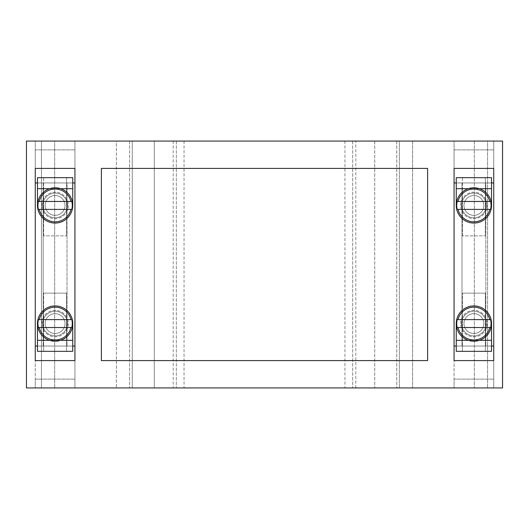 <?xml version="1.0" encoding="UTF-8"?>
<svg xmlns="http://www.w3.org/2000/svg" width="529" height="529" viewBox="0 0 529 529"><rect width="100%" height="100%" fill="white"/><g stroke="black" fill="none" stroke-linecap="round" stroke-linejoin="round"><path stroke-width="0.4" stroke-dasharray="2.65 1.98" d="M72.737 340.326L37.473 340.326L37.473 346.052L72.737 346.052L66.568 346.052L66.568 351.342L72.737 351.342L72.737 323.569A17.636 17.636 0 0 0 55.102 305.941A17.636 17.636 0 0 0 37.473 323.569A17.636 17.636 0 0 1 63.923 308.301A17.636 17.636 0 0 1 63.923 338.844A17.636 17.636 0 0 1 37.473 323.569A17.636 17.636 0 0 1 63.923 308.301A17.636 17.636 0 0 1 63.923 338.844A17.636 17.636 0 0 1 37.473 323.569A17.636 17.636 0 0 1 55.102 305.941A17.636 17.636 0 0 1 72.737 323.569M37.473 340.326L37.473 323.569M37.473 351.342L37.473 346.052L67.004 346.052L43.199 346.052L43.199 182.948L37.473 182.948L72.737 182.948L43.199 182.948L43.199 346.052L43.642 346.052L43.642 351.342L43.642 293.152L43.642 346.052L66.568 346.052L66.568 293.152L66.568 340.326L43.642 340.326L66.568 340.326L66.568 351.342L37.473 351.342M491.527 340.326L456.262 340.326L456.262 346.052L491.527 346.052L485.358 346.052L485.358 351.342L491.527 351.342L491.527 323.569A17.636 17.636 0 0 0 473.898 305.941A17.636 17.636 0 0 0 456.262 323.569A17.636 17.636 0 0 1 482.712 308.301A17.636 17.636 0 0 1 482.712 338.844A17.636 17.636 0 0 1 456.262 323.569A17.636 17.636 0 0 1 482.712 308.301A17.636 17.636 0 0 1 482.712 338.844A17.636 17.636 0 0 1 456.262 323.569A17.636 17.636 0 0 1 473.898 305.941A17.636 17.636 0 0 1 491.527 323.569M456.262 340.326L456.262 323.569M456.262 351.342L456.262 346.052L485.801 346.052L461.996 346.052L461.996 182.948L456.262 182.948L491.527 182.948L461.996 182.948L461.996 346.052L462.432 346.052L462.432 351.342L462.432 293.152L462.432 346.052L485.358 346.052L485.358 293.152L485.358 340.326L462.432 340.326L485.358 340.326L485.358 351.342L456.262 351.342M74.939 182.948L35.264 182.948L35.264 346.052L74.939 346.052L74.939 182.948M42.763 205.431A12.346 12.346 0 0 1 61.278 194.738A12.346 12.346 0 0 1 61.278 216.116A12.346 12.346 0 0 1 42.763 205.431A12.346 12.346 0 0 0 55.102 217.769A12.346 12.346 0 0 0 67.448 205.431A12.346 12.346 0 0 0 55.102 193.085A12.346 12.346 0 0 0 42.763 205.431A12.346 12.346 0 0 1 61.278 194.738A12.346 12.346 0 0 1 61.278 216.116A12.346 12.346 0 0 1 42.763 205.431A12.346 12.346 0 0 1 61.278 194.738A12.346 12.346 0 0 1 61.278 216.116A12.346 12.346 0 0 1 42.763 205.431M37.473 182.948L72.737 182.948L72.737 177.658L66.568 177.658L66.568 182.948L43.199 182.948L67.004 182.948L67.004 346.052L67.004 182.948L66.568 182.948L66.568 235.848L66.568 177.658L43.642 177.658L43.642 188.674L43.642 177.658L37.473 177.658L37.473 205.431A17.636 17.636 0 0 1 63.923 190.156A17.636 17.636 0 0 1 63.923 220.699A17.636 17.636 0 0 1 37.473 205.431A17.636 17.636 0 0 1 63.923 190.156A17.636 17.636 0 0 1 63.923 220.699A17.636 17.636 0 0 1 37.473 205.431A17.636 17.636 0 0 0 55.102 223.059A17.636 17.636 0 0 0 72.737 205.431A17.636 17.636 0 0 1 55.102 223.059A17.636 17.636 0 0 1 37.473 205.431M43.642 235.848L43.642 188.674L43.642 235.848L66.568 235.848L43.642 235.848M42.763 323.569A12.346 12.346 0 0 1 61.278 312.884A12.346 12.346 0 0 1 61.278 334.262A12.346 12.346 0 0 1 42.763 323.569A12.346 12.346 0 0 0 55.102 335.915A12.346 12.346 0 0 0 67.448 323.569A12.346 12.346 0 0 0 55.102 311.231A12.346 12.346 0 0 0 42.763 323.569A12.346 12.346 0 0 1 61.278 312.884A12.346 12.346 0 0 1 61.278 334.262A12.346 12.346 0 0 1 42.763 323.569A12.346 12.346 0 0 1 61.278 312.884A12.346 12.346 0 0 1 61.278 334.262A12.346 12.346 0 0 1 42.763 323.569M493.736 182.948L454.061 182.948L454.061 346.052L493.736 346.052L493.736 182.948M461.553 205.431A12.346 12.346 0 0 1 480.067 194.738A12.346 12.346 0 0 1 480.067 216.116A12.346 12.346 0 0 1 461.553 205.431A12.346 12.346 0 0 0 473.898 217.769A12.346 12.346 0 0 0 486.237 205.431A12.346 12.346 0 0 0 473.898 193.085A12.346 12.346 0 0 0 461.553 205.431A12.346 12.346 0 0 1 480.067 194.738A12.346 12.346 0 0 1 480.067 216.116A12.346 12.346 0 0 1 461.553 205.431A12.346 12.346 0 0 1 480.067 194.738A12.346 12.346 0 0 1 480.067 216.116A12.346 12.346 0 0 1 461.553 205.431M456.262 182.948L491.527 182.948L491.527 177.658L485.358 177.658L485.358 182.948L461.996 182.948L485.801 182.948L485.801 346.052L485.801 182.948L485.358 182.948L485.358 235.848L485.358 177.658L462.432 177.658L462.432 188.674L462.432 177.658L456.262 177.658L456.262 205.431A17.636 17.636 0 0 1 482.712 190.156A17.636 17.636 0 0 1 482.712 220.699A17.636 17.636 0 0 1 456.262 205.431A17.636 17.636 0 0 1 482.712 190.156A17.636 17.636 0 0 1 482.712 220.699A17.636 17.636 0 0 1 456.262 205.431A17.636 17.636 0 0 0 473.898 223.059A17.636 17.636 0 0 0 491.527 205.431A17.636 17.636 0 0 1 473.898 223.059A17.636 17.636 0 0 1 456.262 205.431M462.432 235.848L462.432 188.674L462.432 235.848L485.358 235.848L462.432 235.848M461.553 323.569A12.346 12.346 0 0 1 480.067 312.884A12.346 12.346 0 0 1 480.067 334.262A12.346 12.346 0 0 1 461.553 323.569A12.346 12.346 0 0 0 473.898 335.915A12.346 12.346 0 0 0 486.237 323.569A12.346 12.346 0 0 0 473.898 311.231A12.346 12.346 0 0 0 461.553 323.569A12.346 12.346 0 0 1 480.067 312.884A12.346 12.346 0 0 1 480.067 334.262A12.346 12.346 0 0 1 461.553 323.569A12.346 12.346 0 0 1 480.067 312.884A12.346 12.346 0 0 1 480.067 334.262A12.346 12.346 0 0 1 461.553 323.569M74.939 360.599L74.939 387.936L35.264 387.936L74.939 387.936L74.939 379.114L35.264 379.114L35.264 387.936L35.264 360.599L35.264 379.114L74.939 379.114L74.939 360.599L35.264 360.599M493.736 360.599L493.736 387.936L454.061 387.936L493.736 387.936L493.736 379.114L454.061 379.114L454.061 387.936L454.061 360.599L454.061 379.114L493.736 379.114L493.736 360.599L454.061 360.599M74.939 168.401L74.939 141.064L35.264 141.064L74.939 141.064L74.939 149.886L35.264 149.886L35.264 168.401L35.264 141.064L35.264 149.886L74.939 149.886L74.939 168.401L35.264 168.401M493.736 168.401L493.736 141.064L454.061 141.064L493.736 141.064L493.736 149.886L454.061 149.886L454.061 168.401L454.061 141.064L454.061 149.886L493.736 149.886L493.736 168.401L454.061 168.401M54.666 387.936L26.45 387.936L26.45 141.064L54.666 141.064L54.666 387.936L502.55 387.936L502.55 141.064L474.334 141.064L474.334 387.936L474.334 141.064L487.559 141.064L487.559 387.936L487.559 141.064L399.395 141.064L399.395 387.936L399.395 141.064L412.62 141.064L412.62 387.936L412.62 141.064L116.38 141.064L116.38 387.936L116.38 141.064L129.605 141.064L129.605 387.936L129.605 141.064L41.441 141.064L41.441 387.936L41.441 141.064L54.666 141.064L54.666 387.936M355.805 141.064L154.289 141.064L154.289 387.936L132.25 387.936L396.75 387.936L154.289 387.936L154.289 141.064L132.25 141.064L132.25 387.936L132.25 141.064L355.805 141.064L355.805 387.936M176.336 141.064L176.336 387.936L176.336 141.064M184.052 141.064L184.052 387.936M344.948 141.064L344.948 387.936M352.664 141.064L352.664 387.936L352.664 141.064M374.711 141.064L374.711 387.936L374.711 141.064M396.75 141.064L396.75 387.936L396.75 141.064M173.195 141.064L173.195 387.936M427.611 168.401L101.389 168.401L101.389 360.599L427.611 360.599L427.611 168.401M460.673 205.431A13.225 13.225 0 0 1 480.511 193.978A13.225 13.225 0 0 1 480.511 216.883A13.225 13.225 0 0 1 460.673 205.431A13.225 13.225 0 0 1 480.511 193.978A13.225 13.225 0 0 1 480.511 216.883A13.225 13.225 0 0 1 460.673 205.431M460.673 323.569A13.225 13.225 0 0 1 480.511 312.117A13.225 13.225 0 0 1 480.511 335.022A13.225 13.225 0 0 1 460.673 323.569A13.225 13.225 0 0 1 480.511 312.117A13.225 13.225 0 0 1 480.511 335.022A13.225 13.225 0 0 1 460.673 323.569M463.979 205.431A9.919 9.919 0 0 1 478.857 196.841A9.919 9.919 0 0 1 478.857 214.02A9.919 9.919 0 0 1 463.979 205.431A9.919 9.919 0 0 1 478.857 196.841A9.919 9.919 0 0 1 478.857 214.02A9.919 9.919 0 0 1 463.979 205.431M463.979 323.569A9.919 9.919 0 0 1 478.857 314.98A9.919 9.919 0 0 1 478.857 332.159A9.919 9.919 0 0 1 463.979 323.569A9.919 9.919 0 0 1 478.857 314.98A9.919 9.919 0 0 1 478.857 332.159A9.919 9.919 0 0 1 463.979 323.569M41.877 205.431A13.225 13.225 0 0 1 61.714 193.978A13.225 13.225 0 0 1 61.714 216.883A13.225 13.225 0 0 1 41.877 205.431A13.225 13.225 0 0 1 61.714 193.978A13.225 13.225 0 0 1 61.714 216.883A13.225 13.225 0 0 1 41.877 205.431M41.877 323.569A13.225 13.225 0 0 1 61.714 312.117A13.225 13.225 0 0 1 61.714 335.022A13.225 13.225 0 0 1 41.877 323.569A13.225 13.225 0 0 1 61.714 312.117A13.225 13.225 0 0 1 61.714 335.022A13.225 13.225 0 0 1 41.877 323.569M45.183 205.431A9.919 9.919 0 0 1 60.061 196.841A9.919 9.919 0 0 1 60.061 214.02A9.919 9.919 0 0 1 45.183 205.431A9.919 9.919 0 0 1 60.061 196.841A9.919 9.919 0 0 1 60.061 214.02A9.919 9.919 0 0 1 45.183 205.431M45.183 323.569A9.919 9.919 0 0 1 60.061 314.98A9.919 9.919 0 0 1 60.061 332.159A9.919 9.919 0 0 1 45.183 323.569A9.919 9.919 0 0 1 60.061 314.98A9.919 9.919 0 0 1 60.061 332.159A9.919 9.919 0 0 1 45.183 323.569M491.527 346.052L456.262 346.052M485.358 293.152L462.432 293.152L485.358 293.152M457.982 327.537L489.808 327.537M489.808 319.602L457.982 319.602M491.527 205.431L491.527 188.674L456.262 188.674M491.527 182.948L491.527 188.674M457.982 209.398L489.808 209.398M489.808 201.463L457.982 201.463M72.737 346.052L37.473 346.052M66.568 293.152L43.642 293.152L66.568 293.152M39.192 327.537L71.018 327.537M71.018 319.602L39.192 319.602M72.737 205.431L72.737 188.674L37.473 188.674M72.737 182.948L72.737 188.674M39.192 209.398L71.018 209.398M71.018 201.463L39.192 201.463M485.358 188.674L462.432 188.674L485.358 188.674M479.4 340.326L468.39 340.326M479.4 188.674L468.39 188.674M66.568 188.674L43.642 188.674L66.568 188.674M60.61 340.326L49.6 340.326M60.61 188.674L49.6 188.674"/><path stroke-width="0.79" d="M72.737 323.569L72.737 351.342L37.473 351.342L37.473 323.569A17.636 17.636 0 0 1 63.923 308.301A17.636 17.636 0 0 1 63.923 338.844A17.636 17.636 0 0 1 37.473 323.569M491.527 323.569L491.527 351.342L456.262 351.342L456.262 323.569A17.636 17.636 0 0 1 482.712 308.301A17.636 17.636 0 0 1 482.712 338.844A17.636 17.636 0 0 1 456.262 323.569M72.737 182.948L74.939 182.948L74.939 168.401L35.264 168.401L35.264 360.599L35.264 346.052L37.473 346.052M35.264 168.401L35.264 182.948L37.473 182.948M72.737 346.052L74.939 346.052L74.939 360.599L35.264 360.599M491.527 182.948L493.736 182.948L493.736 168.401L454.061 168.401L454.061 360.599L454.061 346.052L456.262 346.052M454.061 168.401L454.061 182.948L456.262 182.948M491.527 346.052L493.736 346.052L493.736 360.599L454.061 360.599M26.45 387.936L502.55 387.936L502.55 141.064L26.45 141.064L26.45 387.936M493.736 168.401L493.736 360.599M74.939 168.401L74.939 360.599M427.611 168.401L101.389 168.401L101.389 360.599L427.611 360.599L427.611 168.401M491.527 205.431L491.527 177.658L456.262 177.658L456.262 205.431A17.636 17.636 0 0 1 482.712 190.156A17.636 17.636 0 0 1 482.712 220.699A17.636 17.636 0 0 1 456.262 205.431M457.982 327.537L489.808 327.537A16.399 16.399 0 0 1 457.982 327.537L457.188 327.537L457.982 327.537M490.601 327.537L489.808 327.537L490.601 327.537A17.173 17.173 0 0 0 490.601 319.602L457.188 319.602A17.173 17.173 0 0 0 457.188 327.537M457.188 319.602L457.982 319.602A16.399 16.399 0 0 1 489.808 319.602L490.601 319.602M457.982 209.398L489.808 209.398A16.399 16.399 0 0 1 457.982 209.398L457.188 209.398L457.982 209.398M490.601 209.398L489.808 209.398L490.601 209.398A17.173 17.173 0 0 0 490.601 201.463L457.188 201.463A17.173 17.173 0 0 0 457.188 209.398M457.188 201.463L457.982 201.463A16.399 16.399 0 0 1 489.808 201.463L490.601 201.463M72.737 205.431L72.737 177.658L37.473 177.658L37.473 205.431A17.636 17.636 0 0 1 63.923 190.156A17.636 17.636 0 0 1 63.923 220.699A17.636 17.636 0 0 1 37.473 205.431M39.192 327.537L71.018 327.537A16.399 16.399 0 0 1 39.192 327.537L38.399 327.537L39.192 327.537M71.812 327.537L71.018 327.537L71.812 327.537A17.173 17.173 0 0 0 71.812 319.602L38.399 319.602A17.173 17.173 0 0 0 38.399 327.537M38.399 319.602L39.192 319.602A16.399 16.399 0 0 1 71.018 319.602L71.812 319.602M39.192 209.398L71.018 209.398A16.399 16.399 0 0 1 39.192 209.398L38.399 209.398L39.192 209.398M71.812 209.398L71.018 209.398L71.812 209.398A17.173 17.173 0 0 0 71.812 201.463L38.399 201.463A17.173 17.173 0 0 0 38.399 209.398M38.399 201.463L39.192 201.463A16.399 16.399 0 0 1 71.018 201.463L71.812 201.463M491.527 340.326L479.4 340.326M468.39 340.326L456.262 340.326M491.527 188.674L479.4 188.674M468.39 188.674L456.262 188.674M72.737 340.326L60.61 340.326M49.6 340.326L37.473 340.326M72.737 188.674L60.61 188.674M49.6 188.674L37.473 188.674"/></g></svg>
